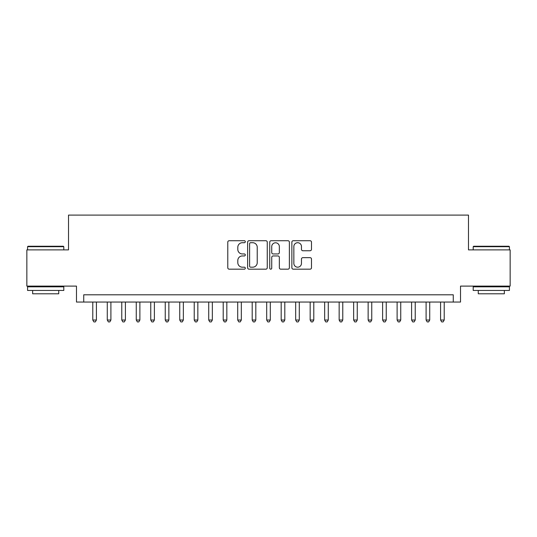 <?xml version="1.0" encoding="UTF-8"?>
<svg xmlns="http://www.w3.org/2000/svg" width="537" height="537" viewBox="0 0 537 537"><rect width="100%" height="100%" fill="white"/><g stroke="black" fill="none" stroke-linecap="round" stroke-linejoin="round"><path stroke-width="0.81" d="M245.315 241.724A0.993 0.993 0 0 0 244.315 240.724L229.205 240.724A1.423 1.423 0 0 0 227.782 242.147L227.782 267.755A1.423 1.423 0 0 0 229.205 269.178L244.315 269.178A0.993 0.993 0 0 0 245.315 268.178A0.993 0.993 0 0 0 244.315 267.184L242.362 267.184A4.551 4.551 0 0 1 237.81 262.633L237.81 260.499A4.551 4.551 0 0 1 242.362 255.948L244.315 255.948A0.993 0.993 0 0 0 245.315 254.947A0.993 0.993 0 0 0 244.315 253.954L242.362 253.954A4.551 4.551 0 0 1 237.81 249.403L237.81 247.268A4.551 4.551 0 0 1 242.362 242.717L244.315 242.717A0.993 0.993 0 0 0 245.315 241.724M310.071 250.752A1.423 1.423 0 0 0 311.494 249.329L311.494 242.147A1.423 1.423 0 0 0 310.071 240.724L293.289 240.724A1.423 1.423 0 0 0 291.866 242.147L291.866 267.755A1.423 1.423 0 0 0 293.289 269.178L310.071 269.178A1.423 1.423 0 0 0 311.494 267.755L311.494 259.076A1.423 1.423 0 0 0 310.071 257.653L302.888 257.653A1.423 1.423 0 0 0 301.465 259.076L301.465 263.378A3.806 3.806 0 0 1 297.659 267.184A3.806 3.806 0 0 1 293.853 263.378L293.853 246.523A3.806 3.806 0 0 1 297.659 242.717A3.806 3.806 0 0 1 301.465 246.523L301.465 249.329A1.423 1.423 0 0 0 302.888 250.752L310.071 250.752M453.268 302.049L460.518 302.049L460.518 286.107L510.15 286.107L510.15 249.88L468.486 249.88L468.486 215.095L68.514 215.095L68.514 249.88L26.85 249.88L26.85 286.107L76.482 286.107L76.482 302.049L453.268 302.049L453.268 294.8L83.732 294.8L83.732 302.049M267.258 242.147A1.423 1.423 0 0 0 265.835 240.724L249.047 240.724A1.423 1.423 0 0 0 247.624 242.147L247.624 267.755A1.423 1.423 0 0 0 249.047 269.178L265.835 269.178A1.423 1.423 0 0 0 267.258 267.755L267.258 242.147M271.165 240.724L287.953 240.724A1.423 1.423 0 0 1 289.376 242.147L289.376 267.755A1.423 1.423 0 0 1 287.953 269.178L280.77 269.178A1.423 1.423 0 0 1 279.347 267.755L279.347 257.371A1.423 1.423 0 0 0 277.924 255.948L273.158 255.948A1.423 1.423 0 0 0 271.735 257.371L271.735 268.178A0.993 0.993 0 0 1 270.742 269.178A0.993 0.993 0 0 1 269.742 268.178L269.742 242.147A1.423 1.423 0 0 1 271.165 240.724M250.611 242.717A0.993 0.993 0 0 0 249.618 243.711L249.618 266.191A0.993 0.993 0 0 0 250.611 267.184L252.672 267.184A4.551 4.551 0 0 0 257.23 262.633L257.23 247.268A4.551 4.551 0 0 0 252.672 242.717L250.611 242.717M279.347 246.59A3.806 3.806 0 0 0 275.541 242.791A3.806 3.806 0 0 0 271.735 246.59L271.735 252.531A1.423 1.423 0 0 0 273.158 253.954L277.924 253.954A1.423 1.423 0 0 0 279.347 252.531L279.347 246.59M92.787 302.049L92.787 320.018L96.412 320.018L96.412 302.049M96.412 320.018L95.324 321.905L93.874 321.905L92.787 320.018M28.011 246.255L63.366 246.255L63.802 246.691L27.575 246.691L28.011 246.255M45.692 290.457L27.575 290.457L27.575 286.832L63.802 286.832L63.802 290.457L45.692 290.457M58.734 290.457L58.734 293.786L32.65 293.786L32.65 290.457M473.634 246.255L508.989 246.255L509.425 246.691L473.198 246.691L473.634 246.255M491.308 290.457L473.198 290.457L473.198 286.832L509.425 286.832L509.425 290.457L491.308 290.457M504.35 290.457L504.35 293.786L478.266 293.786L478.266 290.457M107.279 302.049L107.279 320.018L110.904 320.018L110.904 302.049M110.904 320.018L109.817 321.905L108.367 321.905L107.279 320.018M121.771 302.049L121.771 320.018L125.396 320.018L125.396 302.049M125.396 320.018L124.309 321.905L122.859 321.905L121.771 320.018M136.264 302.049L136.264 320.018L139.888 320.018L139.888 302.049M139.888 320.018L138.801 321.905L137.351 321.905L136.264 320.018M150.756 302.049L150.756 320.018L154.381 320.018L154.381 302.049M154.381 320.018L153.293 321.905L151.843 321.905L150.756 320.018M165.248 302.049L165.248 320.018L168.866 320.018L168.866 302.049M168.866 320.018L167.786 321.905L166.336 321.905L165.248 320.018M179.741 302.049L179.741 320.018L183.359 320.018L183.359 302.049M183.359 320.018L182.271 321.905L180.828 321.905L179.741 320.018M194.233 302.049L194.233 320.018L197.851 320.018L197.851 302.049M197.851 320.018L196.764 321.905L195.314 321.905L194.233 320.018M208.718 302.049L208.718 320.018L212.343 320.018L212.343 302.049M212.343 320.018L211.256 321.905L209.806 321.905L208.718 320.018M223.211 302.049L223.211 320.018L226.836 320.018L226.836 302.049M226.836 320.018L225.748 321.905L224.298 321.905L223.211 320.018M237.703 302.049L237.703 320.018L241.328 320.018L241.328 302.049M241.328 320.018L240.24 321.905L238.79 321.905L237.703 320.018M252.195 302.049L252.195 320.018L255.82 320.018L255.82 302.049M255.82 320.018L254.733 321.905L253.283 321.905L252.195 320.018M266.688 302.049L266.688 320.018L270.312 320.018L270.312 302.049M270.312 320.018L269.225 321.905L267.775 321.905L266.688 320.018M281.18 302.049L281.18 320.018L284.805 320.018L284.805 302.049M284.805 320.018L283.717 321.905L282.267 321.905L281.18 320.018M295.672 302.049L295.672 320.018L299.297 320.018L299.297 302.049M299.297 320.018L298.21 321.905L296.76 321.905L295.672 320.018M310.164 302.049L310.164 320.018L313.789 320.018L313.789 302.049M313.789 320.018L312.702 321.905L311.252 321.905L310.164 320.018M324.657 302.049L324.657 320.018L328.282 320.018L328.282 302.049M328.282 320.018L327.194 321.905L325.744 321.905L324.657 320.018M339.149 302.049L339.149 320.018L342.767 320.018L342.767 302.049M342.767 320.018L341.686 321.905L340.236 321.905L339.149 320.018M353.641 302.049L353.641 320.018L357.259 320.018L357.259 302.049M357.259 320.018L356.172 321.905L354.729 321.905L353.641 320.018M368.134 302.049L368.134 320.018L371.752 320.018L371.752 302.049M371.752 320.018L370.664 321.905L369.214 321.905L368.134 320.018M382.619 302.049L382.619 320.018L386.244 320.018L386.244 302.049M386.244 320.018L385.157 321.905L383.707 321.905L382.619 320.018M397.112 302.049L397.112 320.018L400.736 320.018L400.736 302.049M400.736 320.018L399.649 321.905L398.199 321.905L397.112 320.018M411.604 302.049L411.604 320.018L415.229 320.018L415.229 302.049M415.229 320.018L414.141 321.905L412.691 321.905L411.604 320.018M426.096 302.049L426.096 320.018L429.721 320.018L429.721 302.049M429.721 320.018L428.633 321.905L427.183 321.905L426.096 320.018M440.588 302.049L440.588 320.018L444.213 320.018L444.213 302.049M444.213 320.018L443.126 321.905L441.676 321.905L440.588 320.018M27.575 249.88L27.575 246.691M35.838 286.832L35.838 286.107M55.546 286.832L55.546 286.107M63.802 249.88L63.802 246.691M473.198 249.88L473.198 246.691M481.454 286.832L481.454 286.107M501.162 286.832L501.162 286.107M509.425 249.88L509.425 246.691"/></g></svg>
